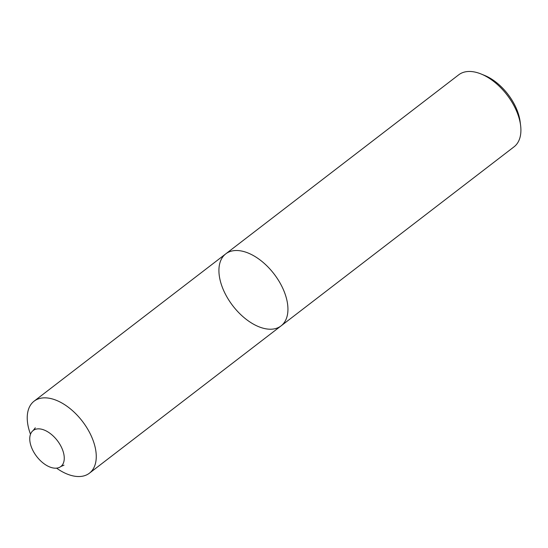 <?xml version="1.0" encoding="UTF-8"?>
<svg xmlns="http://www.w3.org/2000/svg" width="548" height="548" viewBox="0 0 548 548"><rect width="100%" height="100%" fill="white"/><g stroke="black" fill="none" stroke-linecap="round" stroke-linejoin="round"><path stroke-width="0.82" d="M481.089 73.994L484.569 75.412A40.867 23.441 52.5 0 1 520.127 121.67L520.6 125.396A45.402 26.044 -127.5 0 0 514.223 106.154A45.402 26.044 -127.5 0 0 481.089 73.994A45.402 26.044 -127.5 0 0 465.964 71.74A45.402 26.044 -127.5 0 0 458.717 74.809L225.755 253.868A45.402 26.044 -127.5 0 0 232.777 305.736A45.402 26.044 -127.5 0 0 281.097 325.868A45.402 26.044 -127.5 0 0 281.261 285.213A45.402 26.044 -127.5 0 0 225.755 253.868A45.402 26.044 -127.5 0 1 281.261 285.213A45.402 26.044 -127.5 0 1 281.097 325.868L514.058 146.809A45.402 26.044 -127.5 0 0 520.6 125.396M82.173 476.26A45.402 26.044 -127.5 0 0 90.845 435.071A45.402 26.044 -127.5 0 0 45.08 397.848A45.402 26.044 -127.5 0 0 30.503 434.242A45.402 26.044 52.5 0 1 34.079 401.191A45.402 26.044 52.5 0 1 41.326 398.122A45.402 26.044 52.5 0 1 89.584 432.536A45.402 26.044 52.5 0 1 89.42 473.191A45.402 26.044 52.5 0 1 56.56 468.143A45.402 26.044 -127.5 0 0 82.173 476.26M57.218 468.054A22.701 13.022 -127.5 0 0 60.842 466.526A22.701 13.022 -127.5 0 0 57.328 440.585A22.701 13.022 -127.5 0 0 33.168 430.523A22.701 13.022 -127.5 0 0 34.75 453.71A22.701 13.022 -127.5 0 0 57.218 468.054M63.993 465.163L60.842 466.526M33.168 430.523L35.298 427.824M89.42 473.191L281.097 325.868M34.079 401.191L225.755 253.868"/></g></svg>
